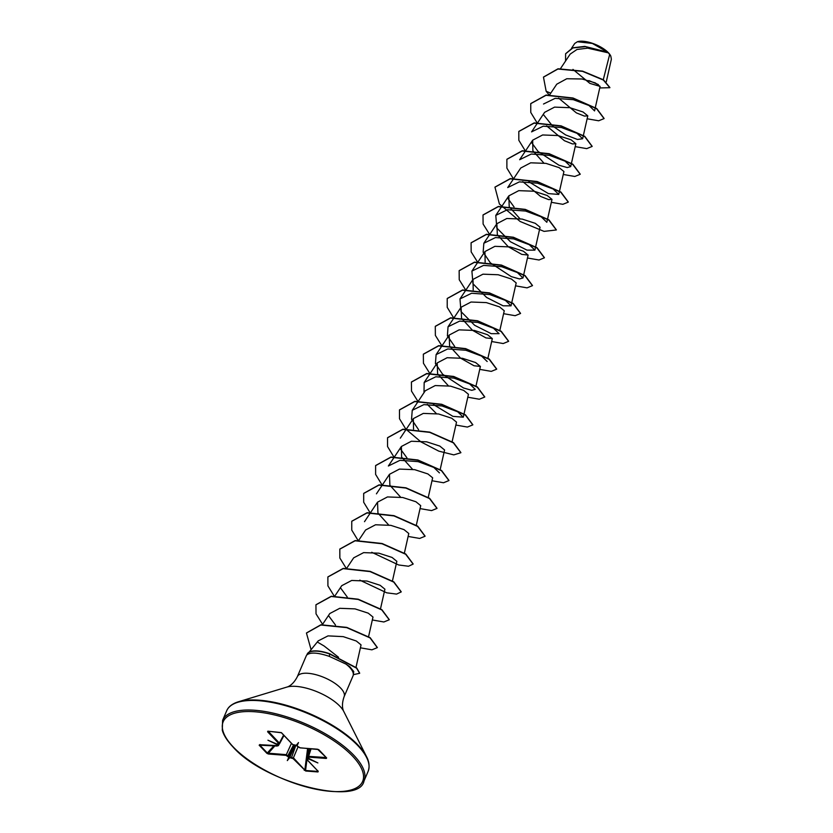 <?xml version="1.0" encoding="UTF-8"?>
<svg xmlns="http://www.w3.org/2000/svg" width="833" height="833" viewBox="0 0 833 833"><rect width="100%" height="100%" fill="white"/><g stroke="black" fill="none" stroke-linecap="round" stroke-linejoin="round"><path stroke-width="1.25" d="M610.735 55.978A19.7 7.539 -156.8 0 0 610.641 55.78A19.7 7.539 -156.8 0 0 608.423 52.771A19.7 7.539 -156.8 0 0 577.665 41.65A19.7 7.539 -156.8 0 0 577.529 41.692M606.289 81.811L611.37 59.205L610.808 56.113L608.434 52.864L587.723 48.168L576.988 49.47L570.168 54.114L560.536 68.556M353.317 674.813L353.723 671.502L349.787 666.692L345.966 664.078A25.438 9.736 23.2 0 1 349.673 667.379A25.438 9.736 23.2 0 1 353.317 674.813A25.438 9.736 23.2 0 1 353.036 675.865L344.123 696.669A25.438 9.736 -156.8 0 0 340.749 688.183A25.438 9.736 -156.8 0 0 316.009 674.72A25.438 9.736 -156.8 0 0 297.36 676.625C292.508 686.153 286.604 687.163 286.854 687.09L238.384 701.782A76.615 29.311 -156.8 0 0 230.023 706.311M297.36 676.625L306.273 655.821A25.438 9.736 23.2 0 1 306.846 654.894A25.438 9.736 23.2 0 1 306.929 654.79L306.846 654.894M338.573 657.299L324.131 646.012L317.404 642.066L318.175 640.91L309.116 652.124M296.694 745.41L297.235 746.056L296.121 745.462L298.506 742.557L297.027 745.879M309.033 758.436L308.918 759.186L309.033 758.436M260.031 744.515L259.657 744.941L267.445 753.136L285.927 754.625L289.478 756.905L288.791 757.27L286.011 755.364L268.434 754.011L266.945 753.376L259.157 745.181L277.139 746.035L277.514 745.441L276.462 744.296L267.934 740.204L276.66 743.963L278.722 743.473L267.591 731.759L268.164 731.207M294.164 745.327L288.582 757.082M603.29 79.708L609.683 54.364M572.958 69.399L589.889 83.394L600.083 86.403L595.251 82.894L582.059 78.989L566.763 78.739L556.756 84.195L549.509 95.035M558.568 98.075L576.394 112.903L584.433 116.089L587.796 115.849L583.027 111.966L569.845 107.686L554.559 107.124L544.615 112.34L531.579 131.874L543.21 126.189L561.348 127.511L577.05 133.332L582.631 138.757L577.488 139.465L565.68 134.946L552.446 125.877L543.533 114.735M546.635 125.918L564.451 140.735L572.49 143.932L575.863 143.692L571.094 139.798L557.912 135.54L542.627 134.967L532.672 140.183L532.881 150.679M533.005 150.929L543.803 162.997M513.711 178.574L507.714 187.56L519.344 181.886L537.504 183.198L553.174 189.018L558.766 194.443L563.931 171.536L559.162 167.652L545.979 163.383L530.694 162.81L520.74 168.027L513.867 178.335M522.77 181.615L540.596 196.432L548.635 199.618L551.987 199.379L547.219 195.495L534.047 191.226L518.761 190.653L508.807 195.87L509.223 206.792L519.927 218.694M490.2 262.645L483.15 252.17L483.838 243.246L495.468 237.572L513.607 238.884L529.309 244.704L534.901 250.139L540.055 227.222L535.296 223.338L522.124 219.069L506.839 218.496L496.874 223.713L497.353 234.76L508.297 246.766L521.75 254.377L528.122 255.065L523.353 251.181L510.16 246.912L494.896 246.339L484.941 251.556L485.139 262.051M454.683 346.466L447.394 335.834L448.039 326.775L459.67 321.101L477.819 322.423L493.511 328.244L499.092 333.669L491.168 333.658L474.633 325.286L461.013 311.573L459.972 298.932L471.603 293.258L489.752 294.57L505.433 300.401L511.035 305.826L516.189 282.918L511.431 279.024L498.238 274.755L482.963 274.182L473.009 279.399L473.206 289.894M499.852 330.347L504.257 310.761L499.498 306.867L486.316 302.598L471.03 302.025L461.076 307.242L461.555 318.3L472.498 330.295L485.941 337.906L492.324 338.604L487.555 334.71L474.383 330.441L459.098 329.868L449.143 335.085L449.622 346.153L460.555 358.138L473.998 365.749L480.391 366.447L475.622 362.553L462.45 358.294L447.154 357.721L437.21 362.928L437.617 373.84L448.331 385.752M464.043 413.876L468.458 394.29L463.679 390.396L450.507 386.127L435.232 385.564L425.267 390.771L418.395 401.089M427.298 404.359L436.388 413.595M452.111 441.719L456.526 422.133L451.757 418.239L438.564 413.97L423.299 413.407L413.335 418.614L413.543 429.12M440.178 469.562L444.583 449.976L439.824 446.092L426.652 441.823L411.356 441.251L401.402 446.467L401.6 456.963M401.725 457.213L412.522 469.281M428.245 497.405L432.65 477.819L427.891 473.935L414.709 469.666L399.424 469.094L389.469 474.31L389.886 485.223L400.59 497.124M416.25 525.508L420.717 505.662L415.948 501.768L402.766 497.509L387.48 496.937L377.536 502.153L377.943 513.076L388.657 524.977M404.38 553.091L408.784 533.505L404.015 529.621L390.844 525.352L375.548 524.78L365.604 529.996L358.721 540.305M392.437 580.945L396.852 561.348L392.072 557.454L378.9 553.195L363.636 552.623L353.671 557.839L346.632 568.387M380.504 608.788L384.919 589.191L380.15 585.307L366.968 581.038L351.682 580.466L341.738 585.682L334.699 596.23M368.571 636.631L372.986 617.045L368.217 613.15L355.035 608.881L339.749 608.309L329.806 613.525L322.236 624.854M355.993 667.358L361.053 644.888L356.316 641.014L343.227 636.641L328.025 635.881L318.164 640.91M335.512 625.083L328.723 615.92M347.278 597.063L340.666 588.077M394.363 457.005L388.365 466.001L399.996 460.316L418.145 461.638L433.847 467.459L439.428 472.884M406.941 457.848L400.329 448.852M418.593 429.713L411.544 419.238L412.241 410.315L423.872 404.63L442.021 405.952L457.713 411.773L463.294 417.198L452.923 416.354L433.368 404.546M423.987 392.697L424.174 382.462L435.794 376.787L453.943 378.109L469.645 383.93L475.226 389.355L471.77 390.323L463.512 387.98L442.75 374.309M442.458 374.017L435.409 363.532L436.107 354.619L447.727 348.944L465.886 350.266L481.578 356.087L487.17 361.512M511.035 305.826L503.101 305.815L486.587 297.454L472.957 283.741L471.905 271.089L483.546 265.404L501.695 266.727L517.387 272.558L522.968 277.983L519.511 278.94L511.243 276.608L490.481 262.936M534.901 250.139L526.977 250.129L510.452 241.768L496.822 228.044L495.781 215.403L507.391 209.729L525.561 211.041L541.252 216.872L546.833 222.286L547.52 219.225M514.065 206.959L507.734 198.264M558.766 194.443L548.395 193.6L528.84 181.802M525.644 150.721L519.646 159.717L531.277 154.032L549.416 155.355L565.107 161.175L570.699 166.6L567.252 167.568L558.974 165.226L538.212 151.564M537.931 151.273L531.6 142.568M543.512 104.021L555.132 98.346L573.281 99.668L588.983 105.489L594.575 110.914L595.262 107.853M598.375 84.56L588.837 80.551M565.659 53.687L572.688 47.814L584.776 46.388L607.736 52.208L592.357 43.431L577.373 41.744L574.739 43.462L571.532 48.272M550.748 93.171L546.156 91.255L543.47 77.157L557.923 69.024L582.506 71.357L603.352 80.051L609.871 87.704L599.739 87.944M565.565 61.017L565.607 53.801L572.927 47.929L585.557 46.658L608.434 52.864M543.522 77.042L558.027 68.785L582.6 71.128L603.456 79.812L609.923 87.59M607.611 52.135L608.402 52.843M353.338 674.668L359.648 673.303L356.576 668.16L329.66 653.999A24.521 9.382 23.2 0 0 307.075 654.394A24.521 9.382 23.2 0 0 306.908 654.873C310.553 652.072 318.019 652.572 329.285 656.373L345.966 664.078M297.235 746.056L300.14 747.795M299.807 747.774L318.612 749.554M318.883 749.773L326.671 757.968L326.255 758.457L326.463 757.78M326.255 758.457L308.679 757.114L308.96 758.384M309.23 758.676L317.883 762.934L309.158 759.175M308.918 759.186L306.856 759.175L307.367 758.353L308.845 758.394M307.096 759.665L318.227 771.389L317.977 771.952L305.69 771.014L293.091 758.592L289.697 757.676L287.312 760.591L288.791 757.27M267.841 731.187L281.325 732.603M281.596 732.832L292.727 744.556L296.631 745.379L298.506 742.557M546.156 91.255L549.343 95.295M587.13 118.775L598.656 120.785L604.06 118.598L596.605 108.738L572.927 98.242L546.011 95.295L530.746 103.656L530.767 112.445L537.004 122.68M575.197 146.629L586.724 148.628L592.128 146.441L584.672 136.581L560.994 126.085L534.078 123.138L518.813 131.499L518.834 140.288L525.071 150.523M563.264 174.472L574.791 176.471L580.195 174.284L572.74 164.424L549.062 153.928L522.145 150.981L506.881 159.342L506.891 168.131L513.138 178.366M551.331 202.315L562.858 204.314L568.262 202.127L560.807 192.277L537.129 181.781L510.212 178.824L494.948 187.186L499.415 204.002L520.115 221.463L544.053 231.376L556.329 229.97L548.874 220.12L525.196 209.624L498.269 206.667L483.015 215.029L483.098 224.035L489.669 234.51M527.466 258.001L538.993 260.011L544.386 257.813L536.941 247.963L513.253 237.467L486.337 234.51L471.082 242.872L471.166 251.878L477.736 262.353M515.533 285.844L527.06 287.854L532.454 285.657L525.009 275.806L501.32 265.31L474.404 262.353L459.15 270.715L459.233 279.721L465.803 290.196M503.601 313.687L515.127 315.697L520.521 313.5L513.076 303.649L489.387 293.154L462.471 290.196L447.217 298.558L447.227 307.356L453.464 317.581M491.668 341.53L503.194 343.54L508.588 341.343L501.133 331.492L477.455 320.997L450.538 318.039L435.284 326.401L435.367 335.407L441.938 345.882M479.725 369.373L491.262 371.383L496.655 369.186L489.2 359.335L465.522 348.84L438.606 345.893L423.341 354.244L423.435 363.25L429.995 373.736M467.792 397.216L479.319 399.226L484.723 397.039L477.267 387.178L453.589 376.683L426.673 373.736L411.408 382.097L411.502 391.104L418.062 401.579M455.859 425.059L467.386 427.069L472.79 424.882L465.335 415.021L441.657 404.526L414.74 401.579L399.476 409.94L399.486 418.728L405.733 428.964M405.921 429.182L420.884 441.865L438.793 451.132L453.766 454.88L460.857 452.725L453.402 442.864L429.724 432.369L402.797 429.422L387.543 437.783L387.553 446.571L393.801 456.807M431.994 480.756L443.52 482.755L448.925 480.568L441.469 470.707L417.781 460.212L390.864 457.265L375.61 465.626L375.621 474.414L381.868 484.65M420.061 508.599L431.588 510.598L436.981 508.411L429.536 498.561L405.848 488.055L378.932 485.108L363.677 493.469L363.688 502.257L369.935 512.493M408.128 536.442L419.655 538.441L425.049 536.254L417.604 526.404L393.915 515.908L366.999 512.951L351.745 521.312L351.755 530.1L357.992 540.336M371.726 552.279L398.632 564.972L408.493 566.253L413.116 564.097L405.671 554.247L381.983 543.751L355.066 540.794L339.812 549.155L339.854 558.048L346.257 568.398M359.794 580.132L386.699 592.815L396.56 594.096L401.183 591.94L393.738 582.09L370.05 571.594L343.134 568.637L327.869 576.998L327.921 585.901L334.314 596.241M372.32 619.971L383.846 621.98L389.25 619.783L381.806 609.933L358.117 599.437L331.201 596.48L315.936 604.841L316.03 613.848L322.59 624.323M360.387 647.814L371.914 649.823L377.318 647.637L370.06 637.901L346.715 627.634L320.799 625.01L306.45 633.059L311.094 649.719M604.112 118.473L596.709 108.509L573.031 98.013L546.104 95.056L530.798 103.542M592.169 146.327L584.776 136.352L561.088 125.856L534.172 122.909L518.865 131.385M580.237 174.17L572.844 164.195L549.155 153.699L522.239 150.752L506.933 159.228M568.304 202.013L560.911 192.038L537.223 181.542L510.306 178.595L495 187.071M556.371 229.856L548.978 219.881L525.29 209.385L498.373 206.438L483.067 214.914M544.438 257.699L537.035 247.724L513.357 237.228L486.441 234.281L471.134 242.757M532.506 285.542L525.102 275.577L501.424 265.071L474.508 262.124L459.202 270.6M520.573 313.385L513.17 303.42L489.492 292.924L462.575 289.967L447.269 298.443M508.64 341.228L501.237 331.263L477.559 320.767L450.643 317.81L435.326 326.286M496.707 369.071L489.304 359.106L465.616 348.611L438.699 345.653L423.393 354.129M484.764 396.914L477.371 386.949L453.683 376.454L426.767 373.496L411.46 381.972M472.832 424.757L465.439 414.792L441.75 404.297L414.834 401.339L399.528 409.826M460.899 452.6L453.506 442.635L429.818 432.14L402.901 429.193L387.595 437.669M448.966 480.454L441.573 470.478L417.885 459.983L390.969 457.036L375.662 465.512M437.033 508.297L429.63 498.321L405.952 487.826L379.036 484.879L363.729 493.355M425.101 536.14L417.697 526.164L394.019 515.669L367.103 512.722L351.797 521.198M413.168 563.983L405.765 554.007L382.087 543.512L355.16 540.565L339.854 549.041M401.235 591.826L393.832 581.861L370.154 571.355L343.227 568.408L327.921 576.884M389.292 619.669L381.899 609.704L358.211 599.208L331.295 596.251L315.988 604.727M377.359 647.512L370.154 637.672L346.809 627.405L320.903 624.781L306.502 632.945M359.7 673.189L356.68 667.931L329.753 653.77A24.521 9.382 23.2 0 0 307.169 654.155A24.521 9.382 23.2 0 0 307.127 654.28M268.205 731.187L267.591 731.759M277.118 743.911L276.587 744.463M289.478 756.905L289.988 757.728M294.976 745.42L289.894 757.01L293.716 758.165L305.69 771.014M306.95 759.634L305.555 770.483L317.842 771.431L317.998 770.9M277.212 744.056L278.128 745.046L277.608 745.868L278.597 744.161M268.268 731.291L279.357 743.057L278.722 743.473M308.314 757.707L308.606 756.364L326.172 757.561M308.064 757.249L308.606 756.364L308.679 757.114M306.856 759.175L307.804 757.072M259.823 744.764L259.157 745.181M273.87 745.847L266.945 753.376M274.838 745.92L268.351 753.271L268.434 754.011M326.671 757.968L317.55 749.211L299.963 747.857L297.881 746.732M291.456 743.338L286.011 755.364M289.697 757.676L289.54 756.937M297.995 746.972L293.091 758.592M307.606 748.44L304.857 769.89L304.232 770.306M317.873 771.129L317.977 771.952M287.312 760.591L289.52 756.895M364.021 780.948A76.928 29.426 -156.8 0 0 353.838 755.292A76.928 29.426 -156.8 0 0 278.993 714.579A76.928 29.426 -156.8 0 0 222.598 720.326L222.286 730.281C223.713 735.341 227.232 740.849 232.855 746.805C264.509 783.259 359.346 806.552 364.021 780.948L368.124 771.379A76.928 29.426 -156.8 0 0 357.94 745.722A76.928 29.426 -156.8 0 0 283.095 705.01A76.928 29.426 -156.8 0 0 226.701 710.757L222.598 720.326M233.25 746.982A75.834 29.009 -156.8 0 0 330.711 791.35A75.834 29.009 -156.8 0 0 352.578 756.156A75.834 29.009 -156.8 0 0 255.106 711.788A75.834 29.009 -156.8 0 0 233.25 746.982M369.05 765.902A76.615 29.311 -156.8 0 0 366.572 756.728A76.615 29.311 -156.8 0 0 357.971 745.046A76.615 29.311 -156.8 0 0 238.384 701.782C232.251 703.739 228.357 706.728 226.701 710.757M344.123 696.669C340.562 706.748 343.894 711.715 343.779 711.486A34.018 13.016 -156.8 0 0 339.968 706.301A34.018 13.016 -156.8 0 0 286.854 687.09M329.285 656.373L329.753 653.77M279.357 743.057L283.616 735.081M278.753 744.036L279.565 743.713L283.866 735.674M293.476 745.098L287.656 756.114M291.446 757.843L295.798 745.483M308.377 748.503L307.377 756.281M311.094 748.711L308.606 756.364M276.973 744.036L278.357 744.067M278.128 745.046L277.514 745.441M298.162 747.024L296.954 745.889M310.407 748.659L307.814 756.656L309.033 758.582M307.46 759.071L307.367 758.353M343.779 711.486L366.572 756.728C367.624 758.665 370.55 764.632 368.124 771.379M600.093 86.403L595.314 107.592M587.796 115.849L583.381 135.435M583.329 135.696L582.642 138.757M575.863 143.692L571.448 163.278M571.396 163.539L570.699 166.6M532.672 140.183L525.8 150.492M551.998 199.379L547.583 218.964M508.807 195.87L495.781 215.403M496.874 223.713L483.838 243.246M528.122 255.065L522.968 277.983M484.941 251.556L471.905 271.089M473.009 279.399L466.126 289.707M465.97 289.946L459.972 298.932M461.076 307.242L454.193 317.55M454.037 317.789L448.039 326.775M492.324 338.604L487.857 358.45M449.143 335.085L436.107 354.619M480.391 366.447L475.924 386.293M437.21 362.928L424.174 382.462M463.991 414.136L463.294 417.198M418.239 401.319L412.241 410.305M413.335 418.614L406.462 428.933M406.306 429.162L400.309 438.148M401.402 446.467L394.519 456.776M389.469 474.31L376.433 493.844M377.536 502.153L370.654 512.462M370.498 512.701L364.5 521.687M279.242 744.025L278.357 745.67M309.938 748.617L306.596 758.613L306.898 759.581L318.071 771.243M268.028 731.207L281.387 732.738L292.529 744.463L296.131 745.514M259.657 744.702L278.347 745.67"/></g></svg>
